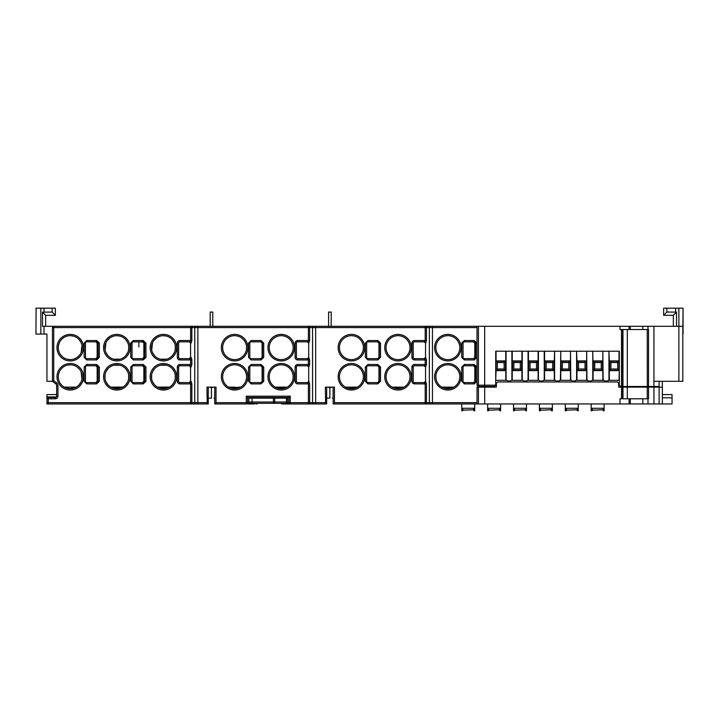 <?xml version="1.0" encoding="UTF-8"?>
<svg xmlns="http://www.w3.org/2000/svg" width="719" height="719" viewBox="0 0 719 719"><rect width="100%" height="100%" fill="white"/><g stroke="black" fill="none" stroke-linecap="round" stroke-linejoin="round"><path stroke-width="1.08" d="M682.825 334.065L683.05 308.181L663.637 308.181L663.637 315.299L673.344 315.299L673.344 326.3M365.333 343.125L365.333 357.361L366.627 357.361A1.294 1.294 0 0 0 367.921 358.655A1.294 1.294 0 0 1 366.627 357.361L366.627 343.125L365.333 343.125L367.921 340.536L367.921 341.831A1.294 1.294 0 0 0 366.627 343.125A1.294 1.294 0 0 1 367.921 341.831L377.834 341.831L379.29 343.125L379.29 357.361L377.601 358.655L369.045 358.655M191.757 358.655L179.93 358.655L189.843 358.655L190.616 359.949L191.856 359.949L191.083 357.361A1.294 1.24 -90 0 1 189.843 358.655M191.407 358.655L186.41 358.655M133.339 341.831A1.294 1.294 0 0 0 132.044 343.125L130.75 343.125L133.339 340.536L133.339 341.831L143.252 341.831L144.708 343.125L144.708 357.361L143.252 358.655L139.324 358.655M122.985 387.047A11.971 11.971 0 0 0 116.838 364.803A11.971 11.971 0 0 0 105.298 379.965A11.971 11.971 0 0 0 122.985 387.047L111.517 387.128M112.119 387.128L120.828 387.128M121.996 387.577L122.607 387.128M169.244 387.128L161.083 388.404L158.108 387.128M158.719 387.128L167.41 387.128M68.134 388.557L64.234 387.128L75.576 387.128M64.494 387.128L70.21 388.628L75.495 387.128M214.72 387.128L214.72 403.952L215.754 403.952L216.015 402.658L216.015 387.128L206.955 387.128L207.207 403.952L208.249 403.952L208.249 387.128M334.434 403.952L333.14 403.952L334.173 403.952L334.434 402.658L334.434 387.128L325.374 387.128L325.635 403.952L313.79 403.952A1.294 1.24 -90 0 1 312.549 402.658L312.549 327.594A1.294 1.24 -90 0 1 313.79 326.3L53.745 326.3L53.745 380.666L52.954 381.69A1.294 1.294 0 0 1 52.451 380.666L52.451 327.594A1.294 1.294 0 0 1 53.745 326.3A1.294 1.294 0 0 0 52.451 327.594L190.616 327.594L190.616 340.536L189.843 341.831A1.294 1.24 -90 0 1 191.083 343.125L189.214 341.831M444.423 388.242L441.834 387.128L453.168 387.128M443.785 387.128L447.524 387.128M348.005 388.251L345.417 387.128L356.75 387.128M347.358 387.128L352.472 387.146M229.765 387.712L232.237 388.503L228.606 387.128L239.912 387.505M230.556 387.128L234.295 387.128M653.931 386.48L653.931 381.304L682.825 381.304L682.825 326.3L619.958 326.3L619.958 329.536L648.529 329.536L648.529 386.48L659.107 386.48L659.107 381.304M484.678 326.3L478.423 326.3L478.423 385.186L479.672 386.48L478.306 386.48L477.012 385.186L484.678 385.186L484.678 326.3L619.958 326.3M478.423 326.3L477.012 326.3L477.056 385.186M53.664 326.3L42.511 326.3L42.511 312.154L45.657 315.299L55.363 315.299L55.363 308.181L35.95 308.181L40.848 308.181L40.848 334.065L35.95 334.065L46.951 334.065L46.951 338.595M35.95 334.065L36.085 308.181M45.657 326.3L45.657 315.299M42.511 312.154L52.128 312.064L52.128 308.181M52.128 312.064L55.363 315.299M52.622 381.304L46.951 381.304L46.951 334.065M482.791 386.48L482.791 387.128M478.441 387.128L477.065 387.128L477.03 403.952L478.441 403.952L478.441 387.128L496.38 387.128L496.38 383.245L497.674 381.951L617.387 381.951L618.682 383.245L618.682 387.128L622.645 387.128L622.645 398.775M662.343 387.128L662.343 381.304M505.763 360.92L505.763 351.214L505.763 360.92L496.056 360.92L496.056 351.214M619.005 351.214L619.005 361.109L609.299 360.92L609.299 370.627L609.299 361.091M554.295 380.333L554.295 360.956L544.589 360.938L554.295 360.92L554.295 370.627L544.589 370.627L544.589 380.333L555.248 380.333M521.94 360.92L521.94 351.214L521.94 360.92L512.234 360.92L512.234 351.214M479.672 386.48L494.42 386.48L495.715 385.186L484.678 385.186L484.678 386.48M621.504 329.536L621.504 386.48L620.605 386.48L619.311 385.186L619.311 351.214L495.715 351.214L495.715 385.186M621.504 386.48L648.529 386.48M647.298 386.48L647.235 329.536M544.247 351.214L544.247 379.686L542.953 380.98L539.717 380.98L538.423 379.686L538.423 351.214M528.07 351.214L528.07 379.686L526.775 380.98L523.54 380.98L522.246 379.686L522.246 351.214M511.892 351.214L511.892 379.686L510.598 380.98L507.362 380.98L506.068 379.686L506.068 351.214M528.411 351.214L528.411 360.92L538.118 360.92L538.118 351.214M544.589 351.214L544.589 360.92M619.005 360.92L609.299 360.92L608.957 351.24L608.957 379.686L607.663 380.98L604.427 380.98L603.133 379.686L602.828 351.24L602.828 370.627L593.121 370.627L593.121 380.333L603.78 380.333M593.121 370.627L592.78 351.24L592.78 379.686L591.485 380.98L588.25 380.98L586.956 379.686L586.65 351.24L586.65 370.627L576.944 370.627L576.944 380.333L587.603 380.333M586.65 360.92L576.944 360.947L576.602 351.24L576.602 379.686L575.308 380.98L572.072 380.98L570.778 379.686L570.473 351.24L570.473 370.627L560.766 370.627L560.766 380.333L571.425 380.333M560.766 370.627L560.766 351.214L560.425 379.686L559.13 380.98L555.895 380.98L554.601 379.686L554.601 351.214L554.295 360.947M608.31 380.333L619.005 380.333L619.311 370.627M619.005 370.627L609.299 370.627L609.299 380.333M559.777 380.333L560.766 380.333M575.955 380.333L576.944 380.333M592.132 380.333L593.121 380.333M560.766 360.92L570.473 360.92M586.65 380.333L586.65 370.627M586.65 361.037L576.944 361.01M576.944 360.947L576.944 370.627M570.473 380.333L570.473 370.627M570.473 360.992L560.766 360.974M570.149 370.303L561.09 370.303L561.09 361.244L570.149 361.244L570.149 370.303L568.855 369.009L562.384 369.009L562.384 362.538L568.855 362.538L568.855 369.009M570.149 361.244L568.855 362.538M561.09 361.244L562.384 362.538M561.09 370.303L562.384 369.009M586.327 370.303L577.267 370.303L577.267 361.244L586.327 361.244L586.327 370.303L585.032 369.009L578.561 369.009L578.561 362.538L585.032 362.538L585.032 369.009M586.327 361.244L585.032 362.538M577.267 361.244L578.561 362.538M577.267 370.303L578.561 369.009M593.121 360.92L602.828 360.92M602.828 380.333L602.828 370.627M602.828 361.073L593.121 361.046M602.504 370.303L593.445 370.303L593.445 361.244L602.504 361.244L602.504 370.303L601.21 369.009L594.739 369.009L594.739 362.538L601.21 362.538L601.21 369.009M602.504 361.244L601.21 362.538M593.445 361.244L594.739 362.538M593.445 370.303L594.739 369.009M622.96 386.48L622.96 329.536L622.96 386.48M653.931 381.304L653.931 326.3M682.825 381.304L682.825 326.3M666.873 308.181L666.873 312.064L676.543 312.1L676.543 326.3M673.344 315.299L676.543 312.1M663.637 315.299L666.873 312.064M662.361 394.569L672.049 394.569L672.049 397.805L662.361 397.805M478.441 403.952L672.049 403.952L672.049 397.805M334.173 403.952L432.191 403.952M619.985 403.952L619.985 398.775L629.089 398.775L629.089 403.952M662.361 403.952L662.361 387.128L647.325 387.128M647.253 398.775L647.253 387.128L622.645 387.128M659.125 387.128L659.125 403.952M642.831 403.952L642.831 398.775L648.547 398.775L648.547 387.128M642.831 398.775L629.089 398.775M630.293 398.775L630.293 403.952M334.434 402.658L425.199 402.658L425.199 403.952L430.708 403.952M477.03 387.128L477.03 403.952L432.452 403.952L432.452 402.658L477.03 402.658M333.14 403.952L333.14 387.128M344.608 359.033A13.266 13.266 0 0 0 364.209 344.113A13.266 13.266 0 0 0 338.631 344.113A13.266 13.266 0 0 0 344.608 359.033M404.824 388.152A13.266 13.266 0 0 0 398.011 363.508A13.266 13.266 0 0 0 384.746 376.774A13.266 13.266 0 0 0 404.824 388.152M391.199 359.033A13.266 13.266 0 0 0 410.801 344.113A13.266 13.266 0 0 0 385.231 344.113A13.266 13.266 0 0 0 391.199 359.033M365.333 357.361L367.921 359.94L377.817 359.94L380.531 357.361L380.531 343.125L377.826 340.536L367.921 340.536M365.333 381.304L366.627 381.304A1.294 1.294 0 0 0 367.921 382.598A1.294 1.294 0 0 1 366.627 381.304L366.627 367.067A1.294 1.294 0 0 1 367.921 365.773A1.294 1.294 0 0 0 366.627 367.067L365.333 367.067L365.333 381.304L367.921 383.892L377.817 383.883L380.531 381.304L380.531 367.067L377.826 364.479L367.921 364.479L367.921 365.773L377.834 365.773L377.834 364.479M365.333 367.067L367.921 364.479M358.233 388.152A13.266 13.266 0 0 0 351.42 363.508A13.266 13.266 0 0 0 338.155 376.774A13.266 13.266 0 0 0 358.233 388.152M326.669 387.128L326.669 403.952L325.635 403.952M216.015 402.658L247.561 402.658A1.294 1.294 0 0 1 246.266 403.952L246.266 396.187L247.561 397.481L247.561 402.658A1.294 1.294 0 0 1 246.266 403.952L215.754 403.952M227.806 359.033A13.266 13.266 0 0 0 247.399 344.113A13.266 13.266 0 0 0 221.829 344.113A13.266 13.266 0 0 0 227.806 359.033M288.022 388.152A13.266 13.266 0 0 0 281.21 363.508A13.266 13.266 0 0 0 267.944 376.774A13.266 13.266 0 0 0 288.022 388.152M274.397 359.033A13.266 13.266 0 0 0 293.999 344.113A13.266 13.266 0 0 0 268.421 344.113A13.266 13.266 0 0 0 274.397 359.033M251.12 341.831A1.294 1.294 0 0 0 249.826 343.125A1.294 1.294 0 0 1 251.12 341.831A1.294 1.294 0 0 0 249.826 343.125L248.531 343.125L248.531 357.361L251.12 359.94L261.015 359.94L263.729 357.361L263.729 343.125L261.024 340.536L251.111 340.536L251.12 341.831L261.024 341.831L261.024 340.536M248.531 343.125L251.111 340.536M261.024 364.479L261.024 365.773L251.12 365.773A1.294 1.294 0 0 0 249.826 367.067L248.531 367.067L248.531 381.304L251.12 383.892L261.015 383.883L263.729 381.304L263.729 367.067L261.024 364.479L251.111 364.479L251.12 365.773A1.294 1.294 0 0 0 249.826 367.067L249.826 381.304A1.294 1.294 0 0 0 251.12 382.598L261.024 382.598L261.015 383.883M248.531 367.067L251.111 364.479M241.431 388.152A13.266 13.266 0 0 0 234.619 363.508A13.266 13.266 0 0 0 221.353 376.774A13.266 13.266 0 0 0 241.431 388.152M207.207 403.952L48.245 403.952A1.294 1.294 0 0 1 46.951 402.658L46.951 398.775A1.294 1.294 0 0 1 48.245 397.481L55.363 397.481A1.294 1.294 0 0 0 56.657 396.187L56.657 385.815A2.588 2.588 0 0 0 55.651 383.757L52.954 381.69M190.616 403.952L197.869 403.952L190.616 403.952L190.616 383.892L191.856 383.892L191.083 381.304A1.294 1.24 -90 0 1 189.843 382.598L190.616 383.892L179.93 383.892A2.588 2.588 0 0 1 177.341 381.304L177.341 367.067A2.588 2.588 0 0 1 179.93 364.479L179.93 365.773A1.294 1.294 0 0 0 178.636 367.067L178.636 381.304A1.294 1.294 0 0 0 179.93 382.598L189.843 382.598M48.245 397.481L48.245 398.775L55.363 398.775L55.363 397.481A1.294 1.294 0 0 0 56.657 396.187L56.657 387.451M56.424 396.924L46.951 396.924L46.951 394.569L56.657 394.569L56.657 396.196L56.657 387.128M212.779 326.3L212.779 312.064L210.191 312.064L210.191 326.3M302.564 326.3L427.679 326.3A1.294 1.24 90 0 0 426.439 327.594L426.439 340.536L425.666 343.125L424.192 341.831M419.366 326.3L481.496 326.3A1.294 1.294 0 0 1 481.577 326.3A1.294 1.294 0 0 0 481.496 326.3L612.534 326.3M477.012 327.594L432.452 327.594L432.452 326.3L427.679 326.3M430.591 403.952A1.294 1.24 -90 0 1 429.351 402.658L432.452 402.658L432.452 327.594L315.65 327.594L315.65 326.3L313.79 326.3M184.792 326.3L197.869 326.3L197.869 402.658L206.955 402.658M331.198 326.3L331.198 312.064L328.61 312.064L328.61 326.3M441.035 359.033A13.266 13.266 0 0 0 460.627 344.113A13.266 13.266 0 0 0 435.058 344.113A13.266 13.266 0 0 0 441.035 359.033M474.252 340.536L474.252 341.831L464.339 341.831A1.294 1.294 0 0 0 463.045 343.125L461.751 343.125L461.751 357.361L464.339 359.94L474.243 359.94L476.958 357.361L476.958 343.125L474.252 340.536L464.339 340.536L464.339 341.831A1.294 1.294 0 0 0 463.045 343.125L463.045 357.361A1.294 1.294 0 0 0 464.339 358.655L474.252 358.655L474.243 359.94M461.751 343.125L464.339 340.536M461.751 381.304L463.045 381.304A1.294 1.294 0 0 0 464.339 382.598A1.294 1.294 0 0 1 463.045 381.304L463.045 367.067A1.294 1.294 0 0 1 464.339 365.773A1.294 1.294 0 0 0 463.045 367.067L461.751 367.067L461.751 381.304L464.339 383.892L474.243 383.883L476.958 381.304L476.958 367.067L474.252 364.479L464.339 364.479L464.339 365.773L474.252 365.773L474.252 364.479M461.751 367.067L464.339 364.479M454.66 388.152A13.266 13.266 0 0 0 447.847 363.508A13.266 13.266 0 0 0 434.582 376.774A13.266 13.266 0 0 0 454.66 388.152M424.192 358.655L425.54 357.361L425.54 343.125M425.54 357.361L426.439 359.949L426.439 364.479L425.54 367.067L425.54 381.304L426.439 383.892L426.439 402.658L429.351 402.658L429.351 327.594A1.294 1.24 -90 0 1 430.591 326.3M425.199 326.3L425.199 340.536L414.512 340.536A2.588 2.588 0 0 0 411.924 343.125L413.218 343.125A1.294 1.294 0 0 1 414.512 341.831A1.294 1.294 0 0 0 413.218 343.125L413.218 357.361A1.294 1.294 0 0 0 414.512 358.655A1.294 1.294 0 0 1 413.218 357.361A1.294 1.294 0 0 0 414.512 358.655L424.426 358.655L425.199 359.949L425.199 364.479L424.426 365.773A1.294 1.24 -90 0 1 425.666 367.067M425.666 357.361A1.294 1.24 -90 0 1 424.426 358.655M425.54 367.067L424.192 365.773M425.54 381.304L424.192 382.598M426.439 364.479L414.512 364.479A2.588 2.588 0 0 0 411.924 367.067L413.218 367.067A1.294 1.294 0 0 1 414.512 365.773A1.294 1.294 0 0 0 413.218 367.067L413.218 381.304A1.294 1.294 0 0 0 414.512 382.598A1.294 1.294 0 0 1 413.218 381.304A1.294 1.294 0 0 0 414.512 382.598L424.426 382.598L425.199 383.892L426.439 383.892M425.666 381.304A1.294 1.24 -90 0 1 424.426 382.598M414.512 364.479L414.512 365.773L424.426 365.773M426.439 340.536L425.199 340.536L424.426 341.831A1.294 1.24 -90 0 1 425.666 343.125M414.512 340.536L414.512 341.831L424.426 341.831M280.787 403.305A2.588 2.588 0 0 0 282.504 403.952L283.798 403.952A1.294 1.294 -31.7 0 1 282.675 403.305M283.798 403.305L283.798 403.952L290.269 403.952A1.294 1.294 0 0 1 288.975 402.658L288.975 397.481L247.561 397.481M308.397 403.952L308.397 402.658L309.637 402.658A1.294 1.24 90 0 0 310.878 403.952L290.269 403.952A1.294 1.294 0 0 1 288.975 402.658L308.397 402.658L308.397 383.892L309.637 383.892L308.855 381.304A1.294 1.24 -90 0 1 307.615 382.598L308.397 383.892L297.711 383.892A2.588 2.588 0 0 1 295.123 381.304L295.123 367.067A2.588 2.588 0 0 1 297.711 364.479L297.711 365.773A1.294 1.294 0 0 0 296.417 367.067A1.294 1.294 0 0 1 297.711 365.773L307.615 365.773A1.294 1.24 -90 0 1 308.855 367.067L307.355 365.773M310.878 403.952L313.79 403.952M308.712 403.952L306.77 403.952M247.884 403.952L254.032 403.952A2.588 2.588 0 0 0 255.739 403.305M288.975 397.481L290.269 396.187L290.269 403.952M282.504 398.128L282.504 397.481M287.681 403.952L287.681 402.011A1.294 1.294 0 0 1 286.387 403.305L262.444 403.305M254.032 397.481L254.032 398.128M257.591 398.128L257.591 397.481M286.387 403.305L286.387 402.011L287.681 402.011L287.681 397.481M250.149 403.305A1.294 1.294 0 0 1 248.855 402.011A1.294 1.294 0 0 0 250.149 403.305A1.294 1.294 0 0 1 248.855 402.011L248.855 398.128L274.739 398.128L274.739 402.011A1.294 1.294 90 0 1 273.445 403.305L250.149 403.305L252.09 403.305L252.09 402.011L273.445 402.011L273.445 398.128M252.09 398.128L252.09 402.011L248.855 402.011L248.855 403.952M287.294 398.497A1.294 1.294 0 0 0 286.387 398.128L274.739 398.128M287.681 399.422L286.387 398.128L287.681 398.128M252.737 403.952A1.294 1.294 36.1 0 0 253.861 403.305A1.294 1.294 36.1 0 1 252.737 403.952L252.737 403.305M307.355 358.655L308.703 357.361L308.703 343.125L307.355 341.831M309.637 383.892L309.637 402.658L315.65 402.658L315.65 327.594L309.637 327.594L309.637 340.536L308.703 343.125M307.355 382.598L308.703 381.304L308.703 367.067M308.703 357.361L309.637 359.949L309.637 364.479L308.855 367.067M310.878 326.3A1.294 1.24 90 0 0 309.637 327.594L308.397 327.594L308.397 340.536L297.711 340.536A2.588 2.588 0 0 0 295.123 343.125L296.417 343.125A1.294 1.294 0 0 1 297.711 341.831A1.294 1.294 0 0 0 296.417 343.125L296.417 357.361A1.294 1.294 0 0 0 297.711 358.655A1.294 1.294 0 0 1 296.417 357.361A1.294 1.294 0 0 0 297.711 358.655L307.615 358.655L308.397 359.949L308.397 364.479L307.615 365.773M308.855 357.361A1.294 1.24 -90 0 1 307.615 358.655M297.711 383.892L297.711 382.598A1.294 1.294 0 0 1 296.417 381.304A1.294 1.294 0 0 0 297.711 382.598L307.615 382.598M295.123 367.067L296.417 367.067L296.417 381.304L295.123 381.304M309.637 340.536L308.397 340.536L307.615 341.831A1.294 1.24 -90 0 1 308.855 343.125M297.711 340.536L297.711 341.831L307.615 341.831M189.214 358.655L190.571 357.361L190.571 343.125M308.397 326.3L308.397 327.594L191.856 327.594L191.856 340.536L191.083 343.125M189.214 382.598L190.571 381.304L190.571 367.067L189.214 365.773M191.856 359.949L191.856 364.479L191.083 367.067L190.571 367.067M59.129 340.411A13.266 13.266 0 0 0 70.246 360.92A13.266 13.266 0 0 0 83.512 347.654A13.266 13.266 0 0 0 59.129 340.411M123.65 365.387A13.266 13.266 0 0 0 103.572 376.774A13.266 13.266 0 0 0 123.65 388.152A13.266 13.266 0 0 0 123.65 365.387M110.025 359.033A13.266 13.266 0 0 0 129.627 344.113A13.266 13.266 0 0 0 104.057 344.113A13.266 13.266 0 0 0 110.025 359.033M170.241 365.387A13.266 13.266 0 0 0 150.163 376.774A13.266 13.266 0 0 0 170.241 388.152A13.266 13.266 0 0 0 170.241 365.387M156.616 359.033A13.266 13.266 0 0 0 176.218 344.113A13.266 13.266 0 0 0 150.648 344.113A13.266 13.266 0 0 0 156.616 359.033M86.747 341.831A1.294 1.294 0 0 0 85.453 343.125L84.159 343.125L84.159 357.361L86.747 359.94L96.643 359.94L99.357 357.361L99.357 343.125L96.652 340.536L86.747 340.536L86.747 341.831L96.652 341.831L96.652 340.536M84.159 343.125L86.747 340.536M86.747 365.773A1.294 1.294 0 0 0 85.453 367.067L84.159 367.067L84.159 381.304L86.747 383.892L96.643 383.883L99.357 381.304L99.357 367.067L96.652 364.479L86.747 364.479L86.747 365.773L96.652 365.773L96.652 364.479M84.159 367.067L86.747 364.479M130.75 343.125L130.75 357.361L133.339 359.94L143.234 359.94L145.948 357.361L145.948 343.125L143.252 340.536L133.339 340.536M133.339 365.773A1.294 1.294 0 0 0 132.044 367.067L130.75 367.067L130.75 381.304L133.339 383.892L143.234 383.883L145.948 381.304L145.948 367.067L143.252 364.479L133.339 364.479L133.339 365.773L143.252 365.773L143.252 364.479M130.75 367.067L133.339 364.479M59.129 369.53A13.266 13.266 0 0 0 70.246 390.04A13.266 13.266 0 0 0 83.512 376.774A13.266 13.266 0 0 0 59.129 369.53M191.856 340.536L179.93 340.536A2.588 2.588 0 0 0 177.341 343.125L177.341 357.361A2.588 2.588 0 0 0 179.93 359.949L190.616 359.949L190.616 364.479L189.843 365.773A1.294 1.24 -90 0 1 191.083 367.067M179.93 365.773L189.843 365.773M179.93 340.536L179.93 341.831L189.843 341.831M177.341 343.125L178.636 343.125A1.294 1.294 0 0 1 179.93 341.831A1.294 1.294 0 0 0 178.636 343.125L178.636 357.361A1.294 1.294 0 0 0 179.93 358.655L179.93 359.949M206.955 403.952L208.249 403.952M46.951 396.924L46.951 398.775L48.245 398.775L48.245 402.658L46.951 402.658L46.951 403.952L48.245 403.952L48.245 402.658L191.856 402.658A1.294 1.24 90 0 0 193.096 403.952M138.839 346.98L138.839 341.831M214.72 403.952L216.015 403.952M325.374 403.952L326.669 403.952L326.669 398.128L329.877 398.128L329.877 387.927L328.259 387.128M258.004 403.305A2.588 2.588 0 0 1 256.297 403.952L256.297 403.305M256.297 398.128L256.297 397.481M60.18 341.174L60.216 341.112A11.971 11.971 0 0 0 60.216 354.188L60.189 354.143M58.491 345.372L59.156 343.143M59.156 352.157L58.491 349.937M64.189 357.981L64.099 357.927A11.971 11.971 0 0 0 81.786 350.836A11.971 11.971 0 0 0 60.216 341.112L60.252 341.067M62.176 338.811L64.791 336.995M66.705 336.213L68.314 335.836M70.534 335.683L73.59 336.15M79.063 339.548L80.995 342.388M81.975 345.228L81.193 352.499M79.728 354.961L76.924 357.586M76.735 357.711L74.102 358.988M70.669 359.617L67.262 359.248M60.252 354.242L60.216 354.188A11.971 11.971 0 0 0 64.099 357.927L63.964 357.837M62.625 356.885L61.304 355.608M125.726 368.748L127.694 371.732M128.656 374.842L128.656 378.706M127.694 381.816L125.726 384.8M108.048 384.899L106.035 381.924M105.037 378.796L105.019 374.905M105.963 371.768L107.94 368.766M113.647 365.234L120.046 365.234M111.103 387.28L111.867 387.658M111.984 387.712L113.207 388.179M113.44 388.251L114.114 388.431M114.276 388.467L115.678 388.691M117.512 388.727L119.974 388.323M120.037 388.314L121.035 387.981M121.08 387.963L121.969 387.595M115.777 388.7L111.562 387.128M112.002 387.128L120.316 387.128M118.896 388.566L122.85 387.128L114.483 388.404M110.69 357.927A11.971 11.971 0 0 0 122.985 357.927A11.971 11.971 0 0 0 116.838 335.683A11.971 11.971 0 0 0 110.69 357.927M120.046 359.185L113.638 359.185M108.03 355.761L106.088 352.912M105.118 350.081L105.891 342.801M107.356 340.339L110.151 337.723M110.375 337.571L112.982 336.321M116.424 335.683L119.821 336.061M125.726 339.629L127.694 342.603M128.656 345.722L128.656 349.587M127.694 352.696L125.726 355.671M169.576 366.501A11.971 11.971 0 0 0 151.898 379.965A11.971 11.971 0 0 0 169.576 387.047A11.971 11.971 0 0 0 169.576 366.501M172.317 368.748L174.295 371.732M175.247 374.842L175.247 378.706M174.286 381.816L172.317 384.8M169.576 387.047L157.425 387.128L159.178 387.963M154.639 384.899L152.626 381.924M151.637 378.796L151.61 374.905M152.554 371.768L154.531 368.766M160.238 365.234L166.637 365.234M159.294 388.008L160.625 388.413M160.786 388.449L162.395 388.7M164.04 388.727L165.343 388.593M165.397 388.584L166.565 388.323M166.61 388.314L167.626 387.981M167.68 387.963L168.561 387.595M168.588 387.577L165.487 388.566M158.153 387.128L157.425 387.128L158.018 387.451M158.593 387.128L167.06 387.128M157.281 357.927A11.971 11.971 0 0 0 169.585 357.927A11.971 11.971 0 0 0 163.429 335.683A11.971 11.971 0 0 0 157.281 357.927M166.637 359.185L160.229 359.185M154.621 355.761L152.68 352.912M151.709 350.081L152.491 342.801M153.956 340.339L156.742 337.723M156.967 337.571L159.573 336.321M163.015 335.683L166.422 336.061M172.317 339.629L174.286 342.603M175.247 345.722L175.247 349.587M174.286 352.696L172.317 355.671M96.652 341.831L98.117 343.125L98.117 357.361L96.652 358.655L96.643 359.94M99.357 357.361L97.164 357.361L97.164 343.125L95.807 341.831M97.164 357.361L95.807 358.655M85.453 343.125L85.453 357.361A1.294 1.294 0 0 0 86.747 358.655L96.652 358.655M96.652 365.773L98.117 367.067L98.117 381.304L96.652 382.598L96.643 383.883M99.357 381.304L97.164 381.304L97.164 367.067L95.807 365.773M97.164 381.304L95.807 382.598M85.453 367.067L85.453 381.304A1.294 1.294 0 0 0 86.747 382.598L96.652 382.598M143.252 341.831L143.252 340.536M145.948 357.361L143.863 357.361L143.863 343.125L142.515 341.831M143.863 357.361L142.515 358.655M143.234 359.94L143.252 358.655L133.339 358.655L133.339 359.94M132.044 343.125L132.044 357.361A1.294 1.294 0 0 0 133.339 358.655M143.252 365.773L144.708 367.067L144.708 381.304L143.252 382.598L143.234 383.883M145.948 381.304L143.863 381.304L143.863 367.067L142.515 365.773M143.863 381.304L142.515 382.598M132.044 367.067L132.044 381.304A1.294 1.294 0 0 0 133.339 382.598L143.252 382.598M60.18 370.294L60.216 370.24A11.971 11.971 0 0 0 76.394 387.047A11.971 11.971 0 0 0 70.246 364.803A11.971 11.971 0 0 0 64.099 366.501L64.198 366.438M58.491 374.491L59.156 372.262M63.946 366.591L64.099 366.501A11.971 11.971 0 0 0 60.216 370.24L60.261 370.168M61.313 368.802L62.616 367.544M67.244 365.18L70.615 364.803M74.066 365.423L75.863 366.196M76.978 366.87L79.62 369.323M81.112 371.741L81.984 379.12M81.022 381.996L79.063 384.863M68.152 388.557L70.21 388.628M76.07 387.226L74.381 388.008M74.345 388.017L70.21 388.745M441.7 357.927A11.971 11.971 0 0 0 453.995 357.927A11.971 11.971 0 0 0 447.847 335.683A11.971 11.971 0 0 0 441.7 357.927M474.252 341.831L475.717 343.125L475.717 357.361L474.252 358.655M476.958 357.361L474.819 357.361L474.819 343.125L473.47 341.831M474.819 357.361L473.47 358.655M464.339 359.94L464.339 358.655A1.294 1.294 0 0 1 463.045 357.361L461.751 357.361M474.252 365.773L475.717 367.067L475.717 381.304L474.252 382.598L464.339 382.598L464.339 383.892M476.958 381.304L474.819 381.304L474.819 367.067L473.47 365.773M474.819 381.304L473.47 382.598M474.243 383.883L474.252 382.598M447.847 364.803A11.971 11.971 0 0 0 436.307 379.965A11.971 11.971 0 0 0 453.995 387.047A11.971 11.971 0 0 0 447.847 364.803A11.971 11.971 0 0 1 453.995 366.501M441.861 387.137L442.967 387.703M442.994 387.712L444.207 388.179M448.521 388.727L449.752 388.593M452.089 387.963L452.97 387.595M452.997 387.577L445.492 388.404M451.918 387.128L452.566 387.128M53.718 382.274A3.236 3.236 0 0 1 53.7 382.265L55.669 383.775M228.471 357.927A11.971 11.971 0 0 0 240.766 357.927A11.971 11.971 0 0 0 234.619 335.683A11.971 11.971 0 0 0 228.471 357.927M285.416 387.981L287.223 387.128L275.197 387.128A11.971 11.971 0 0 1 275.062 366.501A11.971 11.971 0 0 0 281.21 388.745A11.971 11.971 0 0 0 287.357 366.501A11.971 11.971 0 0 0 281.21 364.803A11.971 11.971 0 0 1 287.357 366.501M275.224 387.137L276.321 387.703M276.357 387.712L280.311 388.709M282.091 388.709L283.295 388.566M285.722 387.865L286.333 387.595M281.21 364.803A11.971 11.971 0 0 0 275.062 366.501M280.293 388.709L275.889 387.128M276.491 387.128L277.148 387.128M285.29 387.128L285.928 387.128M286.539 387.128L278.855 388.404M275.062 357.927A11.971 11.971 0 0 0 287.357 357.927A11.971 11.971 0 0 0 281.21 335.683A11.971 11.971 0 0 0 275.062 357.927M261.024 341.831L262.489 343.125L262.489 357.361L261.024 358.655L251.12 358.655A1.294 1.294 0 0 1 249.826 357.361A1.294 1.294 0 0 0 251.12 358.655L251.12 359.94M263.729 357.361L262.111 357.361L262.111 343.125L260.763 341.831M262.111 357.361L260.763 358.655M249.826 343.125L249.826 357.361A1.294 1.294 0 0 0 251.12 358.655M261.015 359.94L261.024 358.655M261.024 365.773L262.489 367.067L262.489 381.304L261.024 382.598M263.729 381.304L262.111 381.304L262.111 367.067L260.763 365.773M262.111 381.304L260.763 382.598M251.12 383.892L251.12 382.598A1.294 1.294 0 0 1 249.826 381.304L248.531 381.304M234.619 364.803A11.971 11.971 0 0 0 223.079 379.965A11.971 11.971 0 0 0 240.766 387.047A11.971 11.971 0 0 0 234.619 364.803A11.971 11.971 0 0 1 240.766 366.501M228.633 387.137L229.729 387.703M235.499 388.709L236.704 388.566M236.722 388.557L237.89 388.287M237.935 388.278L238.816 387.981M239.13 387.865L238.034 388.242M238.699 387.128L239.337 387.128M239.948 387.128L232.264 388.404M345.273 357.927A11.971 11.971 0 0 0 357.568 357.927A11.971 11.971 0 0 0 351.42 335.683A11.971 11.971 0 0 0 345.273 357.927M403.17 387.577L404.024 387.128L392.008 387.128A11.971 11.971 0 0 1 391.864 366.501A11.971 11.971 0 0 0 398.011 388.745A11.971 11.971 0 0 0 404.159 366.501A11.971 11.971 0 0 0 398.011 364.803A11.971 11.971 0 0 1 404.159 366.501M392.035 387.137L393.131 387.703M393.158 387.712L394.38 388.179M394.605 388.251L396.852 388.682M398.694 388.727L401.148 388.323M401.211 388.314L402.209 387.981L401.211 388.314M402.254 387.963L403.143 387.595M398.011 364.803A11.971 11.971 0 0 0 391.864 366.501M396.951 388.7L392.691 387.128M393.293 387.128L393.958 387.128M402.092 387.128L402.739 387.128M403.341 387.128L395.666 388.404M391.864 357.927A11.971 11.971 0 0 0 404.159 357.927A11.971 11.971 0 0 0 398.011 335.683A11.971 11.971 0 0 0 391.864 357.927M377.834 341.831L377.834 340.536M378.949 357.361L378.949 343.125L377.601 341.831M380.531 357.361L379.29 357.361L377.834 358.655L377.817 359.94M367.921 359.94L367.921 358.655L377.834 358.655M377.834 365.773L379.29 367.067L379.29 381.304L377.834 382.598L377.817 383.883M380.531 381.304L378.949 381.304L378.949 367.067L377.601 365.773M378.949 381.304L377.601 382.598M367.921 383.892L367.921 382.598L377.834 382.598M351.42 364.803A11.971 11.971 0 0 0 339.88 379.965A11.971 11.971 0 0 0 357.568 387.047A11.971 11.971 0 0 0 351.42 364.803A11.971 11.971 0 0 1 357.568 366.501M345.417 387.128L347.78 388.179M352.103 388.727L354.557 388.323M354.62 388.314L355.617 387.981M355.662 387.963L356.543 387.595M356.579 387.577L349.066 388.404M355.501 387.128L356.139 387.128M630.275 329.536L630.275 326.3M655.872 386.48L655.872 387.128M645.518 387.128L645.518 386.48M491.508 386.48L491.508 387.128M483.743 387.128L483.743 386.48M528.411 380.333L538.118 380.333L538.118 370.627L528.411 370.627L528.411 380.333M512.234 380.333L521.94 380.333L521.94 370.627L512.234 370.627L512.234 380.333M496.056 380.333L505.763 380.333L505.763 370.627L496.056 370.627L495.715 380.333M495.715 361.244L505.439 361.244L505.439 370.303L495.715 370.303M504.145 369.009L497.35 369.009L496.056 370.303L496.056 361.244L497.35 362.538L504.145 362.538L504.145 369.009L505.439 370.303M497.35 369.009L497.35 362.538M505.439 361.244L504.145 362.538M521.617 370.303L512.557 370.303L512.557 361.244L521.617 361.244L521.617 370.303L520.322 369.009L513.851 369.009L513.851 362.538L520.322 362.538L520.322 369.009M521.617 361.244L520.322 362.538M512.557 361.244L513.851 362.538M512.557 370.303L513.851 369.009M537.794 370.303L528.735 370.303L528.735 361.244L537.794 361.244L537.794 370.303L536.5 369.009L530.029 369.009L530.029 362.538L536.5 362.538L536.5 369.009M537.794 361.244L536.5 362.538M528.735 361.244L530.029 362.538M528.735 370.303L530.029 369.009M553.972 370.303L544.912 370.303L544.912 361.244L553.972 361.244L553.972 370.303L552.677 369.009L546.206 369.009L546.206 362.538L552.677 362.538L552.677 369.009M553.972 361.244L552.677 362.538M544.912 361.244L546.206 362.538M544.912 370.303L546.206 369.009M619.311 370.303L609.622 370.303L609.622 361.244L619.311 361.244M619.005 361.244L619.005 370.303L617.711 369.009L617.711 362.538L619.005 361.244M609.622 361.244L610.916 362.538L617.711 362.538M610.916 362.538L610.916 369.009L617.711 369.009M610.916 369.009L609.622 370.303M331.558 387.128L330.731 387.55M332.493 398.128L333.14 398.128M329.077 387.55L329.877 387.927L329.85 387.128L329.877 387.927M213.13 387.128L212.303 387.55M214.073 398.128L214.72 398.128M210.658 387.55L209.831 387.128M208.249 398.128L211.449 398.128L211.449 387.927M461.76 403.952L461.76 410.819L462.407 410.819L462.407 408.275L463.054 410.172L473.408 409.794M462.407 408.275L474.055 408.275L474.055 410.819L474.702 410.819L474.702 403.952M474.055 408.275L473.408 409.911L474.055 410.819M487.644 403.952L487.644 410.819L488.291 410.819L488.291 408.275L488.938 410.172L499.292 409.794M488.291 408.275L499.939 408.275L499.939 410.819L500.586 410.819L500.586 403.952M499.939 408.275L499.292 409.911L499.939 410.819M513.528 403.952L513.528 410.819L514.175 410.819L514.175 408.275L514.822 410.172L525.176 409.794M514.175 408.275L525.823 408.275L525.823 410.819L526.47 410.819L526.47 403.952M525.823 408.275L525.176 409.911L525.823 410.819M539.412 403.952L539.412 410.819L540.059 410.819L540.059 408.275L540.706 410.172L551.06 409.794M540.059 408.275L551.707 408.275L551.707 410.819L552.354 410.819L552.354 403.952M551.707 408.275L551.06 409.911L551.707 410.819M565.296 403.952L565.296 410.819L565.943 410.819L565.943 408.275L566.59 410.172L576.944 409.794M565.943 408.275L577.591 408.275L577.591 410.819L578.238 410.819L578.238 403.952M577.591 408.275L576.944 409.911L577.591 410.819M591.18 403.952L591.18 410.819L591.827 410.819L591.827 408.275L592.474 410.172L602.828 409.794M591.827 408.275L603.475 408.275L603.475 410.819L604.122 410.819L604.122 403.952M603.475 408.275L602.828 409.911L603.475 410.819M44.012 326.3L44.012 334.065M44.012 308.181L44.012 312.064M231.06 327.594L232.354 327.594M278.621 327.594L279.916 327.594M349.317 327.594L350.611 327.594M395.423 327.594L396.717 327.594M444.288 327.594L445.582 327.594M622.618 386.48L622.627 329.536M622.798 329.536L622.798 386.48M627.301 329.536L627.301 386.48M647.981 326.3L647.981 329.536M678.871 308.181L678.88 381.304M675.635 312.064L675.635 308.181M354.188 388.422L353.694 388.422M450.606 388.422L450.112 388.422M484.696 387.128L484.696 403.952M621.522 398.775L621.522 387.128M653.948 403.952L653.948 387.128M648.008 398.775L648.008 403.952M622.825 398.775L622.825 387.128M622.978 387.128L622.978 398.775L622.987 387.128M627.319 387.128L627.319 398.775M315.65 403.952L315.65 402.658L325.374 402.658M414.512 358.655L414.512 359.949A2.588 2.588 0 0 1 411.924 357.361L411.924 343.125M414.512 359.949L426.439 359.949M414.512 382.598L414.512 383.892A2.588 2.588 0 0 1 411.924 381.304L411.924 367.067M414.512 383.892L425.199 383.892L425.199 402.658L426.439 402.658A1.294 1.24 90 0 0 427.679 403.952M297.711 358.655L297.711 359.949A2.588 2.588 0 0 1 295.123 357.361L295.123 343.125M297.711 359.949L309.637 359.949M309.637 364.479L297.711 364.479M246.266 396.187L290.269 396.187M196.008 403.952A1.294 1.24 -90 0 1 194.768 402.658L197.869 402.658L197.869 403.952M65.393 327.594L66.687 327.594M114.249 327.594L115.543 327.594M160.84 327.594L162.135 327.594M481.496 387.128L481.496 386.48M411.924 381.304L413.218 381.304M411.924 357.361L413.218 357.361M287.681 402.658L288.975 402.658M283.798 397.481L283.798 398.128M248.855 397.481L248.855 398.128M252.737 398.128L252.737 397.481M273.445 403.305L273.445 402.011L286.387 402.011L286.387 398.128M247.561 402.658L248.855 402.658M295.123 357.361L296.417 357.361M191.856 383.892L191.856 402.658L194.768 402.658L194.768 327.594A1.294 1.24 -90 0 1 196.008 326.3M190.571 381.304L191.083 381.304M190.571 357.361L191.083 357.361M191.856 364.479L179.93 364.479M55.363 398.775A2.588 2.588 0 0 0 57.951 396.187L57.951 385.815A3.883 3.883 0 0 0 56.433 382.733L53.745 380.666L52.451 380.666M177.341 381.304L178.636 381.304A1.294 1.294 0 0 0 179.93 382.598L179.93 383.892M178.636 367.067L177.341 367.067M56.657 396.187L57.951 396.187M57.951 385.815L56.657 385.815M55.651 383.757L56.433 382.733M193.096 326.3A1.294 1.24 90 0 0 191.856 327.594L190.616 327.594L190.616 326.3M177.341 357.361L178.636 357.361A1.294 1.294 0 0 0 179.93 358.655M119.606 388.422L119.111 388.422M237.378 388.422L236.884 388.422M283.978 388.422L283.484 388.422M161.083 388.404L162.368 388.7M99.357 343.125L97.164 343.125M86.747 358.655L86.747 359.94M84.159 357.361L85.453 357.361M99.357 367.067L97.164 367.067M86.747 382.598L86.747 383.892M84.159 381.304L85.453 381.304M145.948 343.125L143.863 343.125M130.75 357.361L132.044 357.361M145.948 367.067L143.863 367.067M133.339 382.598L133.339 383.892M130.75 381.304L132.044 381.304M476.958 343.125L474.819 343.125M476.958 367.067L474.819 367.067M463.045 381.304A1.294 1.294 0 0 0 464.339 382.598M263.729 343.125L262.111 343.125M248.531 357.361L249.826 357.361M263.729 367.067L262.111 367.067M380.531 343.125L378.949 343.125M380.531 367.067L378.949 367.067M629.071 326.3L629.071 329.536M329.958 387.128L329.94 387.927L329.958 387.128M211.539 387.128L211.512 387.927L211.539 387.128M461.76 409.641L462.407 409.641A0.647 0.548 0 0 0 462.937 409.399M473.515 409.399A0.647 0.548 0 0 0 474.055 409.641L474.702 409.641M462.407 410.819L463.054 410.172M487.644 409.641L488.291 409.641A0.647 0.548 0 0 0 488.83 409.399M499.399 409.399A0.647 0.548 0 0 0 499.939 409.641L500.586 409.641M488.291 410.819L488.938 410.172M513.528 409.641L514.175 409.641A0.647 0.548 0 0 0 514.714 409.399M525.283 409.399A0.647 0.548 0 0 0 525.823 409.641L526.47 409.641M514.175 410.819L514.822 410.172M539.412 409.641L540.059 409.641A0.647 0.548 0 0 0 540.598 409.399M551.167 409.399A0.647 0.548 0 0 0 551.707 409.641L552.354 409.641M540.059 410.819L540.706 410.172M565.296 409.641L565.943 409.641A0.647 0.548 0 0 0 566.482 409.399M577.051 409.399A0.647 0.548 0 0 0 577.591 409.641L578.238 409.641M565.943 410.819L566.59 410.172M591.18 409.641L591.827 409.641A0.647 0.548 0 0 0 592.366 409.399M602.935 409.399A0.647 0.548 0 0 0 603.475 409.641L604.122 409.641M591.827 410.819L592.474 410.172M478.306 386.48L477.012 385.186L477.012 326.3M683.05 308.181L683.05 334.065L683.05 308.181M248.855 403.305L252.09 403.305M266.767 397.481A22.055 22.055 0 0 0 264.062 398.128M277.004 398.128A22.055 22.055 0 0 0 274.298 397.481M117.458 388.727L118.671 388.602M164.049 388.727L165.262 388.602M157.425 387.128L161.056 388.503M448.458 388.727L449.672 388.602M452.08 387.972L453.851 387.128M282.037 388.718L283.241 388.566M235.446 388.718L237.845 388.305M398.632 388.727L399.845 388.602M400.07 388.566L401.139 388.332M402.254 387.972L404.024 387.128M352.04 388.727L353.254 388.602M353.478 388.566L357.433 387.128M642.804 329.536L642.804 326.3M142.074 341.507L141.427 342.154"/></g></svg>
